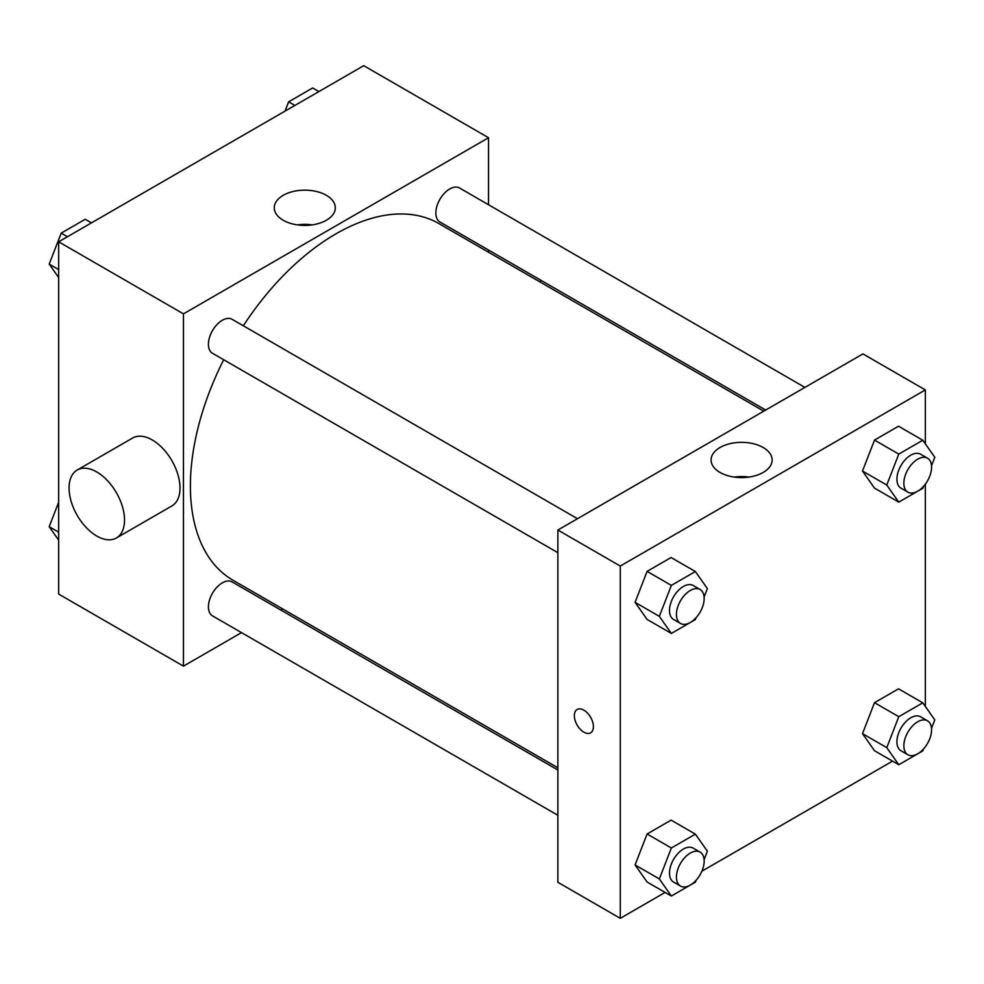 <?xml version="1.0" encoding="UTF-8"?>
<svg xmlns="http://www.w3.org/2000/svg" width="984" height="984" viewBox="0 0 984 984"><rect width="100%" height="100%" fill="white"/><g stroke="black" fill="none" stroke-linecap="round" stroke-linejoin="round"><path stroke-width="1.48" d="M241.51 632.626L183.454 666.131L58.659 594.078L58.659 241.806L363.736 65.682L488.531 137.735L488.531 204.758M282.617 608.887L280.723 609.982M223.7 359.738A205.914 118.88 120 0 0 190.392 485.998A205.914 118.88 120 0 0 233.036 580.265L557.866 767.791M763.781 411.14L438.95 223.602A205.914 118.88 120 0 0 243.319 325.778M488.531 250.047L488.531 252.236M183.454 666.131L183.454 313.859L488.531 137.735M804.9 387.401L459.516 187.993A19.606 11.328 120 0 0 444.399 193.258A19.606 11.328 120 0 0 435.838 212.987A19.606 11.328 120 0 0 439.897 221.966L765.675 410.045M557.866 769.98L232.089 581.901A19.606 11.328 120 0 0 216.984 587.153A19.606 11.328 120 0 0 208.423 606.882A19.606 11.328 120 0 0 212.482 615.861L557.866 815.269M557.866 552.676L212.482 353.268A19.606 11.328 -60 0 1 212.482 330.624A19.606 11.328 -60 0 1 232.089 319.296L577.473 518.703M183.454 313.859L58.659 241.806M283.207 220.244A30.529 17.626 180 0 1 274.265 207.784A30.529 17.626 180 0 1 304.794 190.158A30.529 17.626 180 0 1 335.323 207.784A30.529 17.626 180 0 1 316.479 224.069A30.529 17.626 180 0 1 283.207 220.244M77.183 470.044L132.643 438.015A39.225 22.644 60 0 1 162.877 448.532A39.225 22.644 60 0 1 179.998 488.002A39.225 22.644 60 0 1 171.868 505.948L116.407 537.977A39.225 22.644 60 0 1 77.183 515.333A39.225 22.644 60 0 1 77.183 470.044A39.225 22.644 60 0 1 107.404 480.549A39.225 22.644 60 0 1 124.525 520.019A39.225 22.644 60 0 1 116.407 537.977M540.45 282.211A39.225 22.644 -120 0 0 540.536 280.071M297.402 224.881A30.529 17.626 180 0 1 312.199 224.881M665.11 892.426L620.264 918.318L557.866 882.291L557.866 530.032L862.943 353.896L925.341 389.922L925.341 443.858M892.537 761.136L701.875 871.209M874.505 488.126L862.501 471.041L874.505 440.082L898.527 426.22L874.505 440.082L862.501 471.041L874.505 488.126L898.773 502.135L886.769 485.05L898.773 454.104L922.795 440.229L934.8 457.314L931.528 465.752M647.091 882.021L635.074 864.936L647.091 833.989L671.1 820.115L647.091 833.989L635.074 864.936L647.091 882.021L671.359 896.03L659.341 878.946L671.359 847.999L695.368 834.125L707.385 851.209L704.101 859.659M925.341 484.153L925.341 706.463M620.264 918.318L620.264 566.058L925.341 389.922M874.505 750.731L862.501 733.634L874.505 702.687L898.527 688.825L874.505 702.687L862.501 733.634L874.505 750.731L898.773 764.74L886.769 747.655L898.773 716.696L922.795 702.834L934.8 719.919L931.528 728.357M647.091 619.428L635.074 602.343L647.091 571.384L671.1 557.522L647.091 571.384L635.074 602.343L647.091 619.428L671.359 633.438L659.341 616.353L671.359 585.394L695.368 571.532L707.385 588.616L704.101 597.054M620.264 566.058L557.866 530.032M720.017 472.443A30.529 17.626 180 0 1 711.075 459.971A30.529 17.626 180 0 1 741.604 442.345A30.529 17.626 180 0 1 772.132 459.971A30.529 17.626 180 0 1 753.289 476.256A30.529 17.626 180 0 1 720.017 472.443M593.401 726.672A13.481 7.786 60 0 1 590.609 732.846A13.481 7.786 60 0 1 577.128 725.06A13.481 7.786 60 0 1 577.128 709.489A13.481 7.786 60 0 1 587.51 713.105A13.481 7.786 60 0 1 593.401 726.672M590.609 732.846A13.481 7.786 60 0 1 577.128 725.06A13.481 7.786 60 0 1 577.128 709.489M734.212 477.08A30.529 17.626 180 0 1 749.009 477.08M696.106 617.669L695.368 619.563L671.359 633.438M700.104 589.502L693.166 585.492A19.606 11.328 120 0 0 678.062 590.757A19.606 11.328 120 0 0 669.501 610.486A19.606 11.328 120 0 0 673.56 619.465L680.497 623.462A19.606 11.328 120 0 0 700.104 612.146A19.606 11.328 120 0 0 700.104 589.502A19.606 11.328 120 0 0 684.987 594.754A19.606 11.328 120 0 0 676.426 614.496A19.606 11.328 120 0 0 680.497 623.462M659.341 616.353L635.074 602.343M671.359 585.394L647.091 571.384M695.368 571.532L671.1 557.522M923.533 486.367L922.795 488.273L898.773 502.135M927.518 458.2L920.581 454.202A19.606 11.328 120 0 0 905.477 459.454A19.606 11.328 120 0 0 896.916 479.183A19.606 11.328 120 0 0 900.975 488.162L907.912 492.172A19.606 11.328 120 0 0 927.518 480.844A19.606 11.328 120 0 0 927.518 458.2A19.606 11.328 120 0 0 912.414 463.452A19.606 11.328 120 0 0 903.853 483.193A19.606 11.328 120 0 0 907.912 492.172M886.769 485.05L862.501 471.041M898.773 454.104L874.505 440.082M922.795 440.229L898.527 426.22M696.106 880.262L695.368 882.168L671.359 896.03M700.104 852.107L693.166 848.097A19.606 11.328 120 0 0 678.062 853.349A19.606 11.328 120 0 0 669.501 873.091A19.606 11.328 120 0 0 673.56 882.07L680.497 886.067A19.606 11.328 120 0 0 700.104 874.751A19.606 11.328 120 0 0 700.104 852.107A19.606 11.328 120 0 0 684.987 857.359A19.606 11.328 120 0 0 676.426 877.088A19.606 11.328 120 0 0 680.497 886.067M659.341 878.946L635.074 864.936M671.359 847.999L647.091 833.989M695.368 834.125L671.1 820.115M923.533 748.972L922.795 750.866L898.773 764.74M927.518 720.805L920.581 716.795A19.606 11.328 120 0 0 905.477 722.059A19.606 11.328 120 0 0 896.916 741.788A19.606 11.328 120 0 0 900.975 750.767L907.912 754.765A19.606 11.328 120 0 0 927.518 743.449A19.606 11.328 120 0 0 927.518 720.805A19.606 11.328 120 0 0 912.414 726.057A19.606 11.328 120 0 0 903.853 745.798A19.606 11.328 120 0 0 907.912 754.765M886.769 747.655L862.501 733.634M898.773 716.696L874.505 702.687M922.795 702.834L898.527 688.825M58.659 277.537L49.2 264.081L61.205 233.134L85.227 219.26L91.463 222.864M58.659 269.542L49.2 264.081M67.453 236.738L61.205 233.134M285.028 111.118L288.632 101.832L312.641 87.97L318.89 91.573M294.868 105.436L288.632 101.832M58.659 540.142L49.2 526.686L58.659 502.307M58.659 532.147L49.2 526.686"/></g></svg>
